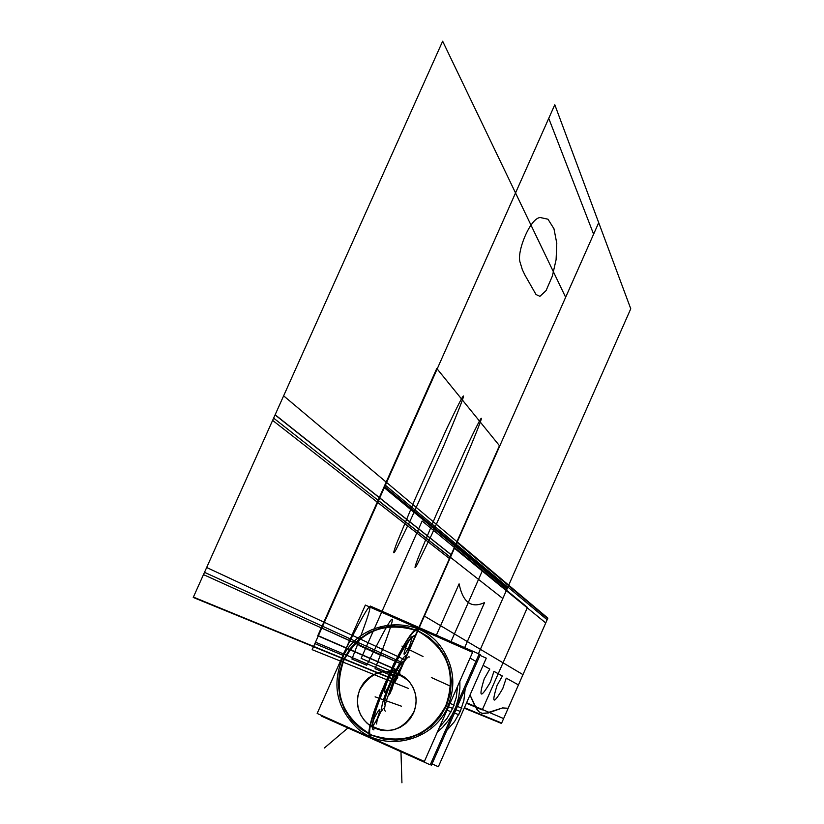 <?xml version="1.0" encoding="UTF-8"?>
<svg xmlns="http://www.w3.org/2000/svg" width="824" height="824" viewBox="0 0 824 824"><rect width="100%" height="100%" fill="white"/><g stroke="black" fill="none" stroke-linecap="round" stroke-linejoin="round"><path stroke-width="1.24" d="M365.351 605.063L317.158 713.46L424.381 761.458L472.595 652.309L365.351 605.063M446.443 705.9L439.985 717.004L431.251 726.387L420.683 733.597L408.807 738.242L396.241 740.117L383.603 739.118L371.552 735.296L360.665 728.849L351.508 720.114L344.525 709.526L340.075 697.619L338.355 685.001L339.467 672.281L343.34 660.106L349.778 649.085L358.461 639.754L368.967 632.585L380.76 627.929L393.264 626.013L405.851 626.961L417.892 630.71L428.799 637.076L438.007 645.748L445.053 656.306L449.585 668.212L451.367 680.871L450.306 693.654L446.443 705.9L450.306 693.654L451.367 680.871L449.585 668.212L445.053 656.306L438.007 645.748L428.799 637.076L417.892 630.71L405.851 626.961L393.264 626.013L380.76 627.929L368.967 632.585L358.461 639.754L349.778 649.085L343.34 660.106L339.467 672.281L338.355 685.001L340.075 697.619L344.525 709.526L351.508 720.114L360.665 728.849L371.552 735.296L383.603 739.118L396.241 740.117L408.807 738.242L420.683 733.597L431.251 726.387L439.985 717.004L446.443 705.9L450.306 693.654L451.367 680.871L449.585 668.212L445.053 656.306L438.007 645.748L428.799 637.076L417.892 630.71L405.851 626.961L393.264 626.013L380.76 627.929L368.967 632.585L358.461 639.754L349.778 649.085L343.34 660.106L339.467 672.281L338.355 685.001L340.075 697.619L344.525 709.526L351.508 720.114L360.665 728.849L371.552 735.296L383.603 739.118L396.241 740.117L408.807 738.242L420.683 733.597L431.251 726.387L439.985 717.004L446.443 705.9L439.985 717.004L431.251 726.387L420.683 733.597L408.807 738.242L396.241 740.117L383.603 739.118L371.552 735.296L360.665 728.849L351.508 720.114L344.525 709.526L340.075 697.619L338.355 685.001L339.467 672.281L343.34 660.106L349.778 649.085L358.461 639.754L368.967 632.585L380.76 627.929L393.264 626.013L405.851 626.961L417.892 630.71L428.799 637.076L438.007 645.748L445.053 656.306L449.585 668.212L451.367 680.871L450.306 693.654L446.443 705.9L450.306 693.654L451.367 680.871L449.585 668.212L445.053 656.306L438.007 645.748L428.799 637.076L417.892 630.71L405.851 626.961L393.264 626.013L380.76 627.929L368.967 632.585L358.461 639.754L349.778 649.085L343.34 660.106L339.467 672.281L338.355 685.001L340.075 697.619L344.525 709.526L351.508 720.114L360.665 728.849L371.552 735.296L383.603 739.118L396.241 740.117L408.807 738.242L420.683 733.597L431.251 726.387L439.985 717.004L446.443 705.9M359.985 689.06L357.966 695.404L357.4 702.027L358.296 708.609L360.624 714.81L364.26 720.32L369.028 724.863L374.683 728.21L380.956 730.198L387.517 730.713L394.047 729.734L400.217 727.324L405.707 723.575L410.239 718.703L413.597 712.935L415.605 706.57L416.172 699.926L415.255 693.334L412.906 687.144L409.25 681.633L404.471 677.112L398.806 673.785L392.543 671.817L385.993 671.313L379.473 672.302L373.334 674.722L367.864 678.451L363.332 683.312L359.985 689.06C355.01 702.275 357.492 713.78 367.442 723.575C386.157 735.43 401.546 731.887 413.597 712.935C418.19 701.152 416.501 690.45 408.549 680.83C389.618 666.214 373.437 668.954 359.985 689.06L357.966 695.404L357.4 702.027L358.296 708.609L360.624 714.81L364.26 720.32L369.028 724.863L374.683 728.21L380.956 730.198L387.517 730.713L394.047 729.734L400.217 727.324L405.707 723.575L410.239 718.703L413.597 712.935L415.605 706.57L416.172 699.926L415.255 693.334L412.906 687.144L409.25 681.633L404.471 677.112L398.806 673.785L392.543 671.817L385.993 671.313L379.473 672.302L373.334 674.722L367.864 678.451L363.332 683.312L359.985 689.06L357.966 695.404L357.4 702.027L358.296 708.609L360.624 714.81L364.26 720.32L369.028 724.863L374.683 728.21L380.956 730.198L387.517 730.713L394.047 729.734L400.217 727.324L405.707 723.575L410.239 718.703L413.597 712.935L415.605 706.57L416.172 699.926L415.255 693.334L412.906 687.144L409.25 681.633L404.471 677.112L398.806 673.785L392.543 671.817L385.993 671.313L379.473 672.302L373.334 674.722L367.864 678.451L363.332 683.312L359.985 689.06L357.966 695.404L357.4 702.027L358.296 708.609L360.624 714.81L364.26 720.32L369.028 724.863L374.683 728.21L380.956 730.198L387.517 730.713L394.047 729.734L400.217 727.324L405.707 723.575L410.239 718.703L413.597 712.935L415.605 706.57L416.172 699.926L415.255 693.334L412.906 687.144L409.25 681.633L404.471 677.112L398.806 673.785L392.543 671.817L385.993 671.313L379.473 672.302L373.334 674.722L367.864 678.451L363.332 683.312L359.985 689.06M345.081 656.986C332.113 690.687 340.961 716.705 371.614 735.039C405.789 745.73 431.086 734.864 447.514 702.45M444.62 709.011C457.505 675.072 448.544 649.044 417.747 630.926C383.696 620.462 358.512 631.318 342.187 663.505M447.041 710.175L451.233 711.792L447.041 710.175M453.385 712.626L458.968 714.789L453.385 712.626M446.217 709.855C456.455 687.865 454.766 666.997 441.18 647.252C416.017 610.944 354.299 620.647 340.456 662.856C354.299 620.647 416.017 610.944 441.18 647.252C454.766 666.997 456.455 687.865 446.217 709.855M479.104 654.153L480.279 654.668L431.508 765.125L430.334 764.6M370.264 606.052L369.832 607.031L370.264 606.052L479.166 654.019L430.241 764.827L321.37 716.087L430.241 764.827L479.166 654.019L370.264 606.052M321.638 715.469L321.37 716.087L321.638 715.469M448.534 706.796L452.819 708.496L448.534 706.796L452.819 708.496L448.534 706.796L452.623 708.424L456.208 697.567L457.619 686.227L456.208 697.567L452.623 708.424L448.534 706.796L452.623 708.424L456.208 697.567L457.619 686.227L456.208 697.567L452.623 708.424L447.01 718.384L439.583 727.056L447.01 718.384L452.623 708.424L447.01 718.384L439.583 727.056L447.01 718.384L452.623 708.424L447.01 718.384L439.583 727.056M453.221 712.77L456.681 704.942M456.496 705.344L453.293 712.801M452.809 713.718L456.259 705.89M369.708 736.429L377.619 740.529M437.348 732.103L442.488 727.479L448.452 720.454L452.191 714.624L456.094 706.271M453.385 712.399L456.177 706.055L458.731 697.197L459.905 688.05L459.864 681.149M431.519 634.212L424.937 630.803M343.443 656.131C331.403 683.601 336.058 707.661 357.41 728.313C386.054 754.073 436.854 740.199 449.214 703.078C436.854 740.199 386.054 754.073 357.41 728.313C336.058 707.661 331.403 683.601 343.443 656.131M450.028 703.408L454.189 705.107L450.028 703.408M456.311 705.972L461.862 708.238L456.311 705.972M448.575 706.807L447.607 708.887M479.97 655.358L486.284 658.149L438.358 766.742L432.044 763.91M460.286 711.462L454.529 721.577L446.876 730.322L454.529 721.577L460.286 711.462L455.96 709.742L460.286 711.462L454.529 721.577L446.876 730.322L454.529 721.577L460.286 711.462L463.881 700.39L465.189 688.843L463.881 700.39L460.286 711.462L463.881 700.39L465.189 688.843L463.881 700.39L460.286 711.462L455.96 709.742M360.737 687.36C354.711 701.039 356.936 713.1 367.391 723.554C387.053 735.678 402.678 731.547 414.256 711.184M412.742 714.604C418.304 702.367 416.882 691.099 408.498 680.809C388.609 665.874 372.18 669.191 359.223 690.769M371.552 735.296C359.264 735.132 409.291 622.305 417.892 630.71M409.466 657.037C404.903 653.144 379.421 710.649 385.519 711.091C379.421 710.649 404.903 653.144 409.466 657.037M386.569 679.646L408.344 688.411L386.569 679.646M402.843 664.669L321.813 628.012L378.484 500.734L450.419 557.302L402.843 664.669L450.419 557.302L502.825 598.512L478.445 653.71L507.883 587.059L547.136 619.772L508.151 708.279L502.558 707.929L485.006 713.533L481.958 713.265L479.3 712.008L475.098 706.631L470.02 694.982L477.034 709.752L479.3 712.008L481.958 713.265L488.385 712.945L502.558 707.929L508.151 708.279L547.136 619.772L507.883 587.059L478.445 653.71L508.707 585.174L547.867 618.124L522.972 674.629L480.382 649.333L508.707 585.174L480.382 649.333L424.381 616.064L457.248 541.893L508.707 585.174L478.445 653.71L508.707 585.174L547.867 618.124L501.476 723.441L464.211 708.156L501.476 723.441L464.211 708.156L501.476 723.441L518.451 684.909L506.245 678.152L502.815 688.452C493.257 704.881 491.331 703.892 497.057 685.475L502.372 676.01L493.947 671.354L490.435 682.045C480.423 699.051 478.363 697.99 484.234 678.842L489.786 669.047L483.101 665.349M454.951 709.34L460.523 711.555L454.951 709.34M370.903 736.738C358.255 736.615 409.713 620.585 418.53 629.268C415.615 628.249 409.93 634.944 401.494 649.353L401.082 652.886C408.199 640.845 413.009 635.253 415.502 636.107C407.736 628.733 363.013 729.59 373.952 729.868C371.572 728.756 372.438 721.546 376.537 708.249L374.158 711.009C369.183 726.871 368.101 735.441 370.903 736.738C358.255 736.615 409.713 620.585 418.53 629.268M351.92 659.056C378.669 590.849 375.61 589.572 342.743 655.235L314.861 643.626L385.395 485.223L456.228 544.211L397.014 677.833L375.064 668.697C400.629 603.817 397.858 602.663 366.752 665.236L351.92 659.056M400.948 750.963L401.937 782.8L400.948 750.963M459.102 583.856L436.39 635.18L459.102 583.856C462.903 602.468 471.39 608.699 484.574 602.55C471.39 608.699 462.903 602.468 459.102 583.856M401.535 667.615L456.156 544.365L507.759 587.316L478.445 653.71L508.707 585.174L478.445 653.71L507.759 587.316L456.156 544.365L401.535 667.615M464.654 647.633L484.574 602.55L464.654 647.633M381.78 693.54L379.401 696.27L394.078 663.176L393.676 666.698L381.78 693.54M348.49 727.489L324.419 747.965L348.49 727.489M389.659 694.416C387.115 694.127 397.838 669.933 399.825 671.478C397.838 669.933 387.115 694.127 389.659 694.416M399.805 674.217C400.155 669.5 397.889 672.178 393.007 682.241C397.889 672.178 400.155 669.5 399.805 674.217M398.219 675.114L394.748 682.942L393.079 682.272L396.56 674.413L398.219 675.114L394.748 682.942L393.079 682.272L396.56 674.413L398.219 675.114L394.748 682.942L393.079 682.272L396.56 674.413L398.219 675.114L394.748 682.942L393.079 682.272L396.56 674.413L398.219 675.114L394.748 682.942L393.079 682.272L396.56 674.413L398.219 675.114L394.748 682.942L312.162 649.683L548.743 118.357L593.61 234.181L394.748 682.942L312.162 649.683L548.743 118.357L593.61 234.181L394.748 682.942L312.162 649.683L384.283 487.715L455.291 546.322L394.748 682.942L393.079 682.272L396.56 674.413L398.219 675.114L395.448 678.595L391.966 686.444L391.276 690.769M520.222 262.681L522.344 269.685L525.012 275.226L536.022 294.539L539.895 296.341L546.075 290.594L552.379 276.04L556.097 259.673L556.787 243.348L553.955 228.722L547.97 219.205L540.297 217.536C530.275 217.711 516.092 252.597 520.222 262.681L522.344 269.685L525.012 275.226L536.022 294.539L539.895 296.341L546.075 290.604L552.379 276.04L556.097 259.684L556.787 243.348L553.955 228.732L547.97 219.205L540.297 217.536C530.275 217.711 516.092 252.597 520.222 262.681M598.708 222.676L399.949 671.21L318.363 635.768L554.799 104.761L630.762 308.773L478.445 653.71L630.762 308.773L598.708 222.676L399.949 671.21L598.708 222.676L399.949 671.21L318.363 635.768L554.799 104.761L598.708 222.676M397.137 542.141C392.945 553.254 392.626 555.654 396.179 549.361L411.238 518.533L443.652 446.011C470.36 383.026 468.918 381.934 446.557 429.057L415.244 498.685L397.137 542.141M418.314 557.498C414.297 568.055 413.967 570.332 417.315 564.316L431.601 534.92L462.429 465.828C487.87 405.892 486.551 404.924 465.323 449.842L435.566 516.164L418.314 557.498M397.014 677.833L456.228 544.211L507.821 587.182L478.445 653.71L507.368 588.223L455.693 545.416L397.549 676.628L455.693 545.416L384.757 486.644L315.499 642.184L397.549 676.628M394.748 682.942L392.966 682.221L395.86 675.701L397.621 676.442L394.748 682.942L392.966 682.221L395.86 675.701L397.621 676.442L394.748 682.942L392.966 682.221L395.86 675.701L397.621 676.442L394.748 682.942L392.966 682.221L395.86 675.701L397.621 676.442L394.748 682.942L392.966 682.221L395.86 675.701L397.621 676.442L394.748 682.942L392.966 682.221L395.86 675.701L397.621 676.442L394.748 682.942L455.291 546.322L507.018 589.005L478.445 653.71L508.707 585.174L547.867 618.124L457.248 541.893L508.707 585.174L457.248 541.893L395.973 680.171L313.635 646.387L386.621 482.473L313.635 646.387L193.403 597.081L283.631 395.839L457.248 541.893L418.407 629.557M470.03 658.119L475.232 660.992M406.675 644.873C402.431 656.965 403.327 657.418 409.384 646.232C413.638 634.15 412.742 633.697 406.675 644.873M374.405 717.683C370.203 729.662 371.171 729.961 377.31 718.59C381.522 706.621 380.554 706.322 374.405 717.683M387.743 680.119C382.202 695.899 383.438 696.393 391.431 681.602C396.983 665.844 395.747 665.339 387.743 680.119M450.223 686.062L431.364 677.524L450.223 686.062M390.751 691.954C391.637 685.228 394.294 679.213 398.744 673.929C394.294 679.213 391.637 685.228 390.751 691.954M382.151 655.925L359.027 645.491L382.151 655.925M547.867 618.124L501.476 723.441L547.867 618.124M423.031 656.501L401.947 646.088L423.031 656.501M396.21 679.635L457.021 542.419L547.692 618.525L501.662 723.039L464.406 707.703M389.536 694.704C386.919 694.405 397.92 669.603 399.959 671.189M376.558 723.987L377.217 719.733L380.698 711.874L383.51 708.3M401.247 706.127L379.04 698.237L401.247 706.127M402.812 664.752L321.772 628.104L378.535 500.642L450.46 557.22L402.812 664.752M321.772 628.104L203.477 574.616L273.64 418.118L378.535 500.642L321.772 628.104M397.693 704.87L375.116 696.846L397.693 704.87M379.751 497.892L313.491 646.696L193.238 597.452L275.154 414.75L451.48 554.902L395.86 680.418L313.491 646.696L379.751 497.892M382.655 710.226C376.465 709.773 402.194 651.743 406.819 655.688M398.806 673.785L454.436 548.238L545.735 622.954L503.618 718.579L466.6 702.759M385.158 704.592C380.276 704.17 400.629 658.252 404.337 661.312M398.332 705.097L375.826 697.094L398.332 705.097M399.496 671.241L317.755 635.778L436.782 368.462L499.457 445.691L399.496 671.241L317.755 635.778L436.782 368.462L499.457 445.691L399.496 671.241M272.631 420.384L377.711 502.486L322.596 626.25L204.496 572.33L272.631 420.384M377.711 502.486L449.77 558.785L403.502 663.186L322.596 626.25L377.711 502.486M395.86 680.428L313.491 646.696L379.699 498.015L451.439 555.005L395.86 680.428M401.525 706.23L379.349 698.35L401.525 706.23M324.347 622.316L515.536 192.94L565.645 297.279L404.975 659.87L206.659 567.499L442.653 41.2L515.536 192.94L324.347 622.316M313.491 646.696L193.238 597.452L275.082 414.905L379.699 498.015L313.491 646.696M403.533 676.432L361.139 658.376L422.146 521.015L482.473 570.507L451.016 641.618L482.473 570.507L527.453 607.412L482.236 709.958L466.394 703.212M391.235 690.873L391.596 687.515L393.522 682.447L396.735 676.422L398.26 675.011M397.734 677.524L396.746 677.112L393.748 682.54L391.75 688.37M391.863 689.441L393.882 682.591L392.152 687.649M397.333 678.245L396.478 677.894L393.882 682.591L397.621 676.442M389.628 694.488C387.064 694.199 397.858 669.85 399.856 671.406M399.352 672.559C394.233 678.646 391.163 685.578 390.143 693.334"/></g></svg>
